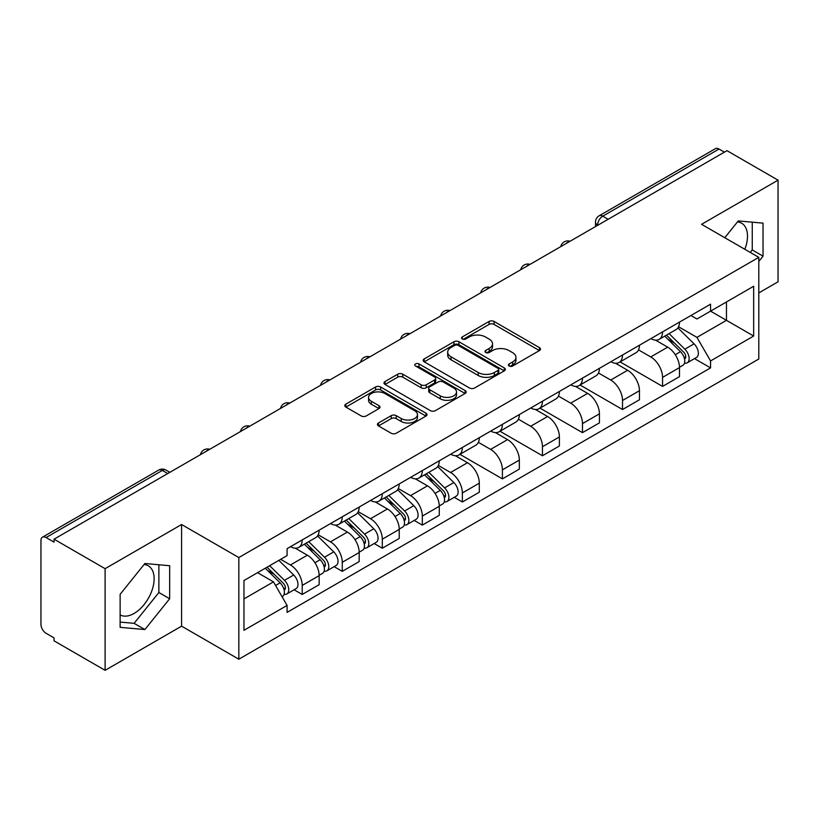 <?xml version="1.0" encoding="UTF-8"?>
<svg xmlns="http://www.w3.org/2000/svg" width="819" height="819" viewBox="0 0 819 819"><rect width="100%" height="100%" fill="white"/><g stroke="black" fill="none" stroke-linecap="round" stroke-linejoin="round"><path stroke-width="1.23" d="M509.152 366.011A2.498 1.443 0 0 0 512.684 366.011L539.445 350.552A3.563 2.058 0 0 0 540.489 349.099A3.563 2.058 0 0 0 539.445 347.645L494.103 321.468A3.563 2.058 0 0 0 489.066 321.468L462.295 336.926A2.498 1.443 0 0 0 461.568 337.94A2.498 1.443 0 0 0 462.295 338.953A2.498 1.443 0 0 0 465.827 338.953L469.287 336.957A11.405 6.583 0 0 1 485.411 336.957L489.189 339.138A11.405 6.583 0 0 1 492.526 343.796A11.405 6.583 0 0 1 489.189 348.444L485.728 350.45A2.498 1.443 0 0 0 484.991 351.464A2.498 1.443 0 0 0 485.728 352.487A2.498 1.443 0 0 0 489.25 352.487L492.71 350.481A11.405 6.583 0 0 1 508.834 350.481L512.612 352.661A11.405 6.583 0 0 1 515.96 357.319A11.405 6.583 0 0 1 512.612 361.978L509.152 363.974A2.498 1.443 0 0 0 508.425 364.987A2.498 1.443 0 0 0 509.152 366.011L509.152 363.974M737.469 221.918A28.307 16.349 -60 0 1 741.645 223.208A28.307 16.349 -60 0 1 744.819 249.283M144.093 564.506A28.307 16.349 -60 0 1 148.27 565.786A28.307 16.349 -60 0 1 152.61 588.472A28.307 16.349 -60 0 1 134.111 613.421A28.307 16.349 -60 0 1 120.127 614.915M378.47 422.993A3.563 2.058 0 0 0 377.426 424.447A3.563 2.058 0 0 0 378.47 425.9L391.195 433.241A3.563 2.058 0 0 0 396.232 433.241L425.952 416.083A3.563 2.058 0 0 0 426.996 414.629A3.563 2.058 0 0 0 425.952 413.175L380.61 386.988A3.563 2.058 0 0 0 375.573 386.988L345.843 404.156A3.563 2.058 0 0 0 344.799 405.61A3.563 2.058 0 0 0 345.843 407.063L361.21 415.929A3.563 2.058 0 0 0 366.247 415.929L378.972 408.589A3.563 2.058 0 0 0 380.016 407.135A3.563 2.058 0 0 0 378.972 405.681L371.355 401.279A9.531 5.498 0 0 1 368.56 397.389A9.531 5.498 0 0 1 374.447 392.311A9.531 5.498 0 0 1 384.828 393.499L414.68 410.739A9.531 5.498 0 0 1 417.475 414.629A9.531 5.498 0 0 1 411.588 419.707A9.531 5.498 0 0 1 401.208 418.519L396.232 415.642A3.563 2.058 0 0 0 391.195 415.642L378.47 422.993L378.47 425.9M238.831 557.555L181.593 524.518L105.108 568.673L54.044 539.189L726.975 150.665L778.05 180.16L701.566 224.314L758.803 257.35L238.831 557.555L238.831 659.213L758.803 359.009L758.803 257.35M469.543 388.011A3.563 2.058 0 0 0 474.58 388.011L504.299 370.843A3.563 2.058 0 0 0 505.343 369.389A3.563 2.058 0 0 0 504.299 367.936L458.957 341.758A3.563 2.058 0 0 0 453.921 341.758L424.191 358.917A3.563 2.058 0 0 0 423.147 360.37A3.563 2.058 0 0 0 424.191 361.824L469.543 388.011M416.502 366.554A2.498 1.443 0 0 1 419.031 366.902L419.031 363.933L465.131 390.55A3.563 2.058 0 0 1 466.175 392.004A3.563 2.058 0 0 1 465.131 393.458L435.401 410.626A3.563 2.058 0 0 1 430.364 410.626L385.022 384.449L385.022 381.541A3.563 2.058 0 0 0 383.978 382.995A3.563 2.058 0 0 0 385.022 384.449M385.022 381.541L397.737 374.191A3.563 2.058 0 0 1 402.784 374.191L421.171 384.807A3.563 2.058 0 0 0 426.208 384.807L434.643 379.934A3.563 2.058 0 0 0 435.688 378.48A3.563 2.058 0 0 0 434.643 377.027L415.499 365.97A2.498 1.443 0 0 1 414.772 364.957A2.498 1.443 0 0 1 416.308 363.626A2.498 1.443 0 0 1 419.031 363.933M105.108 568.673L105.108 670.321L54.044 640.837L54.044 637.868L46.079 633.282A7.258 4.187 -120 0 1 40.95 624.385L40.95 540.52A7.258 4.187 -120 0 1 42.455 537.192L158.712 470.075A7.258 4.187 60 0 1 162.346 470.434L46.079 537.551A7.258 4.187 -120 0 0 42.455 537.192M758.803 292.915L778.05 281.808L778.05 180.16M105.108 670.321L181.593 626.166L238.831 659.213M54.044 539.189L54.044 542.147L46.079 537.551M608.148 219.277L602.753 216.165A7.258 4.187 60 0 0 599.129 215.806L715.386 148.679A7.258 4.187 60 0 1 719.021 149.038L602.753 216.165A7.258 4.187 120 0 0 597.624 225.051L597.624 225.348M724.405 152.15L719.021 149.038M662.561 331.89A16.697 9.644 60 0 1 659.1 339.383L676.033 329.607A16.697 9.644 -120 0 0 679.494 322.113M638.513 349.867L650.747 356.93A16.697 9.644 60 0 1 662.561 377.375L679.494 367.598A16.697 9.644 -120 0 0 667.69 347.154L655.569 340.151M679.494 367.598L679.494 376.638L662.561 386.414L620.096 361.906M659.1 339.383A16.697 9.644 60 0 1 650.88 338.626M662.561 377.375L662.561 386.414M622.522 355.006A16.697 9.644 60 0 1 619.062 362.5L636.005 352.723A16.697 9.644 -120 0 0 639.455 345.219M580.057 385.012L622.522 409.531L639.455 399.754L639.455 390.714A16.697 9.644 -120 0 0 627.651 370.27L615.53 363.267M619.062 362.5A16.697 9.644 60 0 1 610.841 361.742M598.484 372.983L610.718 380.047A16.697 9.644 60 0 1 622.522 400.491L622.522 409.531M582.483 378.122A16.697 9.644 60 0 1 579.023 385.616L595.966 375.829A16.697 9.644 -120 0 0 599.416 368.335M540.018 408.128L582.483 432.647L599.426 422.87L599.426 413.83A16.697 9.644 -120 0 0 587.612 393.376L575.491 386.384M579.023 385.616A16.697 9.644 60 0 1 570.802 384.858M558.445 396.099L570.679 403.163A16.697 9.644 60 0 1 582.483 423.607L582.483 432.647M542.444 401.238A16.697 9.644 60 0 1 538.984 408.732L555.927 398.945A16.697 9.644 -120 0 0 559.387 391.451M499.979 431.244L542.444 455.763L559.387 445.986L559.387 436.947A16.697 9.644 -120 0 0 547.573 416.492L535.452 409.5M538.984 408.732A16.697 9.644 60 0 1 530.763 407.975M518.407 419.215L530.64 426.279A16.697 9.644 60 0 1 542.444 446.724L542.444 455.763M502.405 424.344A16.697 9.644 60 0 1 498.945 431.848L515.888 422.061A16.697 9.644 -120 0 0 519.348 414.568M459.94 454.361L502.405 478.88L519.348 469.103L519.348 460.063A16.697 9.644 -120 0 0 507.545 439.608L495.413 432.616M498.945 431.848A16.697 9.644 60 0 1 490.735 431.091M478.368 442.332L490.601 449.396A16.697 9.644 60 0 1 502.405 469.84L502.405 478.88M462.366 447.461A16.697 9.644 60 0 1 458.916 454.954L475.849 445.178A16.697 9.644 -120 0 0 479.31 437.684M454.248 497.307L462.366 501.996L479.31 492.219L479.31 483.179A16.697 9.644 -120 0 0 467.506 462.725L455.374 455.722M458.916 454.954A16.697 9.644 60 0 1 450.696 454.207M438.329 465.448L450.563 472.502A16.697 9.644 60 0 1 462.366 492.956L462.366 501.996M422.328 470.577A16.697 9.644 60 0 1 418.878 478.071L435.81 468.294A16.697 9.644 -120 0 0 439.271 460.8M414.209 520.423L422.328 525.112L439.271 515.325L439.271 506.296A16.697 9.644 -120 0 0 427.467 485.841L415.346 478.839M418.878 478.071A16.697 9.644 60 0 1 410.657 477.323M398.29 488.554L410.524 495.618A16.697 9.644 60 0 1 422.328 516.072L422.328 525.112M382.299 493.693A16.697 9.644 60 0 1 378.839 501.187L395.772 491.41A16.697 9.644 -120 0 0 399.232 483.916M374.17 543.54L382.299 548.228L399.232 538.441L399.232 529.402A16.697 9.644 -120 0 0 387.428 508.957L375.307 501.955M378.839 501.187A16.697 9.644 60 0 1 370.618 500.44M358.251 511.67L370.485 518.734A16.697 9.644 60 0 1 382.299 539.189L382.299 548.228M342.26 516.809A16.697 9.644 60 0 1 338.8 524.303L355.743 514.527A16.697 9.644 -120 0 0 359.193 507.033M334.132 566.656L342.26 571.345L359.193 561.558L359.193 552.518A16.697 9.644 -120 0 0 347.389 532.074L335.268 525.071M338.8 524.303A16.697 9.644 60 0 1 330.579 523.556M318.222 534.787L330.456 541.85A16.697 9.644 60 0 1 342.26 562.305L342.26 571.345M302.221 539.926A16.697 9.644 60 0 1 298.761 547.42L315.704 537.643A16.697 9.644 -120 0 0 319.154 530.149M294.103 589.762L302.221 594.451L319.154 584.674L319.154 575.634A16.697 9.644 -120 0 0 307.35 555.19L295.229 548.187M298.761 547.42A16.697 9.644 60 0 1 290.54 546.672M280.661 559.336L290.417 564.967A16.697 9.644 60 0 1 302.221 585.421L302.221 594.451M690.919 315.51L696.949 319L753.664 286.251L726.463 301.955L726.463 320.331L696.949 337.367L678.552 326.75M243.96 598.904L273.474 581.859L287.08 605.425L243.96 630.313L243.96 580.528L287.08 555.63L287.08 548.669L710.554 304.177L710.554 311.138L753.664 336.036L710.554 360.933L696.949 337.367M753.664 286.251L753.664 336.036M287.08 605.425L287.08 612.387L710.554 367.895L710.554 360.933M758.803 261.425L763.032 256.163L763.032 223.137L738.267 220.925L724.774 237.715M181.593 524.518L181.593 626.166M120.127 627.344L144.891 629.555L169.656 598.74L169.656 565.724L144.891 563.503L120.127 594.318L120.127 627.344M273.474 581.859L257.565 572.676M694.471 358.609L710.554 367.895M750.255 252.426L752.262 249.938L752.262 222.174M752.262 249.938L763.032 256.163M120.127 622.082L134.111 623.331L158.876 592.516L158.876 564.752M134.111 623.331L144.891 629.555M158.876 592.516L169.656 598.74M510.145 366.359L512.612 364.936A11.405 6.583 0 0 0 515.96 360.288L515.96 357.319M492.526 343.796L492.526 346.754A11.405 6.583 0 0 1 489.189 351.412L486.721 352.835M539.393 350.583L494.103 324.426A3.563 2.058 0 0 0 489.066 324.426L463.288 339.312M504.258 370.874L458.957 344.717A3.563 2.058 0 0 0 453.921 344.717L424.242 361.855M498.003 370.413A2.498 1.443 0 0 0 498.74 369.389A2.498 1.443 0 0 0 498.003 368.376L458.2 345.393A2.498 1.443 0 0 0 454.678 345.393L451.023 347.502A11.405 6.583 0 0 0 447.686 352.16A11.405 6.583 0 0 0 451.023 356.808L478.224 372.522A11.405 6.583 0 0 0 494.348 372.522L498.003 370.413L498.003 373.372A2.498 1.443 0 0 0 498.74 372.358L498.74 369.389M447.686 352.16L447.686 355.118A11.405 6.583 0 0 0 451.023 359.776L451.023 356.808M498.003 373.372L494.348 375.481A11.405 6.583 0 0 1 478.224 375.481L451.023 359.776M385.063 384.469L397.737 377.16L397.737 374.191M435.688 378.48L435.688 381.449A3.563 2.058 0 0 1 434.643 382.903L426.208 387.776A3.563 2.058 0 0 1 421.171 387.776L402.784 377.16A3.563 2.058 0 0 0 397.737 377.16M419.031 366.902L465.079 393.489M440.253 395.823A9.531 5.498 0 0 0 450.634 397.02A9.531 5.498 0 0 0 456.521 391.932A9.531 5.498 0 0 0 453.726 388.042L443.212 381.971A3.563 2.058 0 0 0 438.175 381.971L429.74 386.844A3.563 2.058 0 0 0 428.695 388.298A3.563 2.058 0 0 0 429.74 389.752L440.253 395.823L440.253 398.792A9.531 5.498 0 0 0 450.634 399.979A9.531 5.498 0 0 0 456.521 394.901L456.521 391.932M428.695 388.298L428.695 391.267A3.563 2.058 0 0 0 429.74 392.721L429.74 389.752M440.253 398.792L429.74 392.721M417.475 414.629L417.475 417.588A9.531 5.498 0 0 1 411.588 422.676A9.531 5.498 0 0 1 401.208 421.478L396.232 418.611A3.563 2.058 0 0 0 391.195 418.611L378.521 425.921M368.56 397.389L368.56 400.358A9.531 5.498 0 0 0 371.355 404.248L371.355 401.279M378.931 408.62L371.355 404.248M425.952 413.175L425.952 416.083L380.61 389.957A3.563 2.058 0 0 0 375.573 389.957L345.894 407.094M664.711 336.138L680.487 351.699A9.07 5.242 60 0 1 682.882 365.305L679.494 367.26M667.854 339.24L674.539 343.11M666.461 335.135L683.732 352.17A4.351 2.518 60 0 1 684.879 358.702A4.351 2.518 60 0 1 684.489 358.855M669.072 333.62L684.848 349.181A9.07 5.242 60 0 1 687.243 362.786A9.07 5.242 60 0 1 684.5 363.083M677.897 327.876L694.082 343.847A9.07 5.242 60 0 1 696.478 357.453L687.243 362.786M424.488 474.836L440.264 490.397A9.07 5.242 60 0 1 442.649 504.002L439.271 505.958M427.631 477.938L434.316 481.797M426.238 473.822L443.509 490.868A4.351 2.518 60 0 1 444.656 497.389A4.351 2.518 60 0 1 444.256 497.553M428.849 472.317L444.625 487.878A9.07 5.242 60 0 1 447.02 501.484A9.07 5.242 60 0 1 444.277 501.771M437.674 466.574L453.859 482.545A9.07 5.242 60 0 1 456.255 496.15L447.02 501.484M384.449 497.952L400.225 513.513A9.07 5.242 60 0 1 402.62 527.119L399.232 529.074M387.592 501.054L394.277 504.913M386.199 496.938L403.47 513.984A4.351 2.518 60 0 1 404.617 520.505A4.351 2.518 60 0 1 404.228 520.669M388.81 495.434L404.586 510.995A9.07 5.242 60 0 1 406.982 524.6A9.07 5.242 60 0 1 404.238 524.887M397.635 489.69L413.82 505.661A9.07 5.242 60 0 1 416.216 519.256L406.982 524.6M344.41 521.068L360.186 536.629A9.07 5.242 60 0 1 362.582 550.225L359.193 552.18M347.553 524.17L354.248 528.03M346.161 520.055L363.431 537.09A4.351 2.518 60 0 1 364.578 543.621A4.351 2.518 60 0 1 364.189 543.785M348.771 518.55L364.547 534.111A9.07 5.242 60 0 1 366.943 547.706A9.07 5.242 60 0 1 364.199 548.003M357.606 512.807L373.792 528.777A9.07 5.242 60 0 1 376.177 542.373L366.943 547.706M304.371 544.185L320.147 559.746A9.07 5.242 60 0 1 322.543 573.341L319.154 575.296M307.524 547.287L314.209 551.146M306.122 543.171L323.392 560.206A4.351 2.518 60 0 1 324.549 566.738A4.351 2.518 60 0 1 324.15 566.902M308.743 541.666L324.508 557.217A9.07 5.242 60 0 1 326.904 570.823A9.07 5.242 60 0 1 324.16 571.119M317.567 535.923L333.753 551.883A9.07 5.242 60 0 1 336.148 565.489L326.904 570.823M265.274 568.222L280.108 582.852A9.07 5.242 60 0 1 282.504 596.457L282.053 596.723M267.485 570.403L274.17 574.262M267.025 567.209L283.354 583.323A4.351 2.518 60 0 1 284.51 589.854A4.351 2.518 60 0 1 284.111 590.018M269.635 565.704L284.469 580.333A9.07 5.242 60 0 1 286.865 593.939A9.07 5.242 60 0 1 284.121 594.236M278.88 560.37L293.714 574.999A9.07 5.242 60 0 1 296.109 588.605L286.865 593.939M597.88 225.205L597.624 225.051A7.258 4.187 0 0 1 595.495 222.092L595.495 226.576M342.26 562.305L359.193 552.518M382.299 539.189L399.232 529.402M422.328 516.072L439.271 506.296M462.366 492.956L479.31 483.179M502.405 469.84L519.348 460.063M542.444 446.724L559.387 436.947M582.483 423.607L599.426 413.83M622.522 400.491L639.455 390.714M302.221 585.421L319.154 575.634M290.417 564.967L307.35 555.19M330.456 541.85L347.389 532.074M370.485 518.734L387.428 508.957M410.524 495.618L427.467 485.841M450.563 472.502L467.506 462.725M490.601 449.396L507.545 439.608M530.64 426.279L547.573 416.492M570.679 403.163L587.612 393.376M610.718 380.047L627.651 370.27M650.747 356.93L667.69 347.154M569.461 241.615A7.258 4.187 120 0 0 566.246 243.458M529.422 264.732A7.258 4.187 120 0 0 526.218 266.574M489.383 287.838A7.258 4.187 120 0 0 486.179 289.691M449.344 310.954A7.258 4.187 120 0 0 446.14 312.807M409.305 334.07A7.258 4.187 120 0 0 406.101 335.923M369.267 357.186A7.258 4.187 120 0 0 366.062 359.039M329.228 380.303A7.258 4.187 120 0 0 326.023 382.156M289.189 403.419A7.258 4.187 120 0 0 285.985 405.272M249.16 426.535A7.258 4.187 120 0 0 245.956 428.388M209.121 449.651A7.258 4.187 120 0 0 205.917 451.504M167.731 473.546L162.346 470.434A7.258 4.187 120 0 1 165.97 470.075A7.258 7.258 0 0 0 158.712 470.075M512.612 364.936L512.612 361.978M485.728 352.487L485.728 350.45M489.189 351.412L489.189 348.444M462.295 338.953L462.295 336.926M489.066 324.426L489.066 321.468M494.103 324.426L494.103 321.468M539.445 350.552L539.445 347.645M424.191 361.824L424.191 358.917M453.921 344.717L453.921 341.758M458.957 344.717L458.957 341.758M504.299 370.843L504.299 367.936M478.224 375.481L478.224 372.522M494.348 375.481L494.348 372.522M402.784 377.16L402.784 374.191M421.171 387.776L421.171 384.807M426.208 387.776L426.208 384.807M434.643 382.903L434.643 379.934M465.131 393.458L465.131 390.55M391.195 418.611L391.195 415.642M396.232 418.611L396.232 415.642M401.208 421.478L401.208 418.519M378.972 408.589L378.972 405.681M345.843 407.063L345.843 404.156M375.573 389.957L375.573 386.988M380.61 389.957L380.61 386.988M680.487 351.699L675.276 354.709M685.779 356.705L684.152 357.647M694.082 343.847L684.848 349.181M440.264 490.397L435.053 493.407M445.556 495.403L443.929 496.345M453.859 482.545L444.625 487.878M400.225 513.513L395.014 516.523M405.518 518.519L403.89 519.461M413.82 505.661L404.586 510.995M360.186 536.629L354.975 539.639M365.489 541.635L363.851 542.577M373.792 528.777L364.547 534.111M320.147 559.746L314.936 562.745M325.45 564.741L323.812 565.694M333.753 551.883L324.508 557.217M280.108 582.852L275.563 585.483M285.411 587.858L283.773 588.81M293.714 574.999L284.469 580.333M570.075 241.257A7.258 7.258 0 0 0 560.759 246.632M530.036 264.373A7.258 7.258 0 0 0 520.72 269.748M489.997 287.489A7.258 7.258 0 0 0 480.681 292.864M449.959 310.606A7.258 7.258 0 0 0 440.642 315.98M409.92 333.722A7.258 7.258 0 0 0 400.604 339.097M369.881 356.828A7.258 7.258 0 0 0 360.575 362.213M329.852 379.944A7.258 7.258 0 0 0 320.536 385.329M289.813 403.061A7.258 7.258 0 0 0 280.497 408.446M249.775 426.177A7.258 7.258 0 0 0 240.458 431.552M209.736 449.293A7.258 7.258 0 0 0 200.42 454.668M169.861 472.317L165.97 470.075M599.129 215.806A7.258 7.258 0 0 0 595.495 222.092"/></g></svg>
